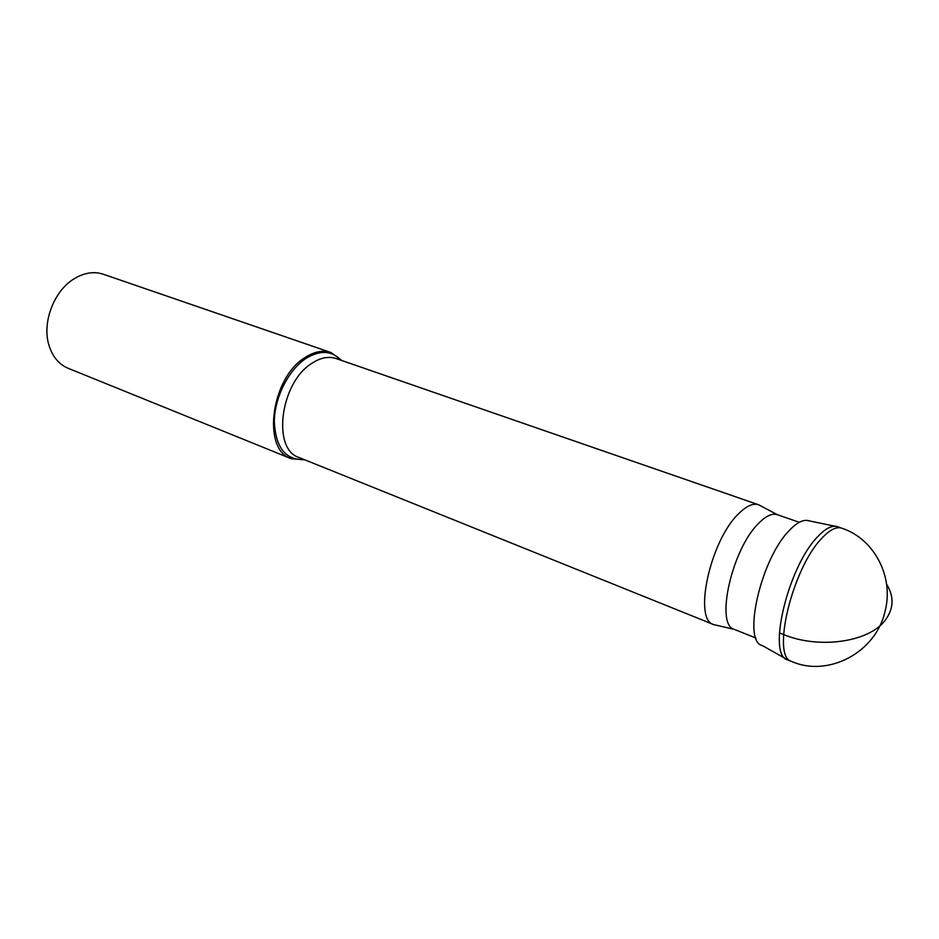 <?xml version="1.0" encoding="UTF-8"?>
<svg xmlns="http://www.w3.org/2000/svg" width="939" height="939" viewBox="0 0 939 939"><rect width="100%" height="100%" fill="white"/><g stroke="black" fill="none" stroke-linecap="round" stroke-linejoin="round"><path stroke-width="1.41" d="M791.683 661.467L787.633 659.824C766.952 655.68 787.727 567.402 817.364 537.061C825.369 528.434 832.06 524.983 837.447 526.697L841.59 528.129C836.226 526.415 829.56 529.889 821.578 538.528C792 568.964 771.107 657.37 791.683 661.467C827.893 677.571 876.017 652.722 885.101 611.078C894.233 576.17 873.575 538.329 841.59 528.129M785.673 658.697L762.351 645.586C741.998 641.583 760.919 558.646 789.429 530.347C797.188 522.237 803.714 519.067 809.031 520.84L835.241 526.263M837.611 526.756C832.212 524.913 825.463 528.352 817.364 537.061C787.61 567.52 766.881 656.161 787.798 659.882M755.954 638.074L734.31 629.376C714.943 624.975 731.88 549.01 758.665 523.281C765.931 515.91 772.116 513.046 777.246 514.654L799.277 522.307M761.189 506.121L758.63 504.759C753.125 502.987 746.505 505.921 738.793 513.563C710.283 540.254 692.9 619.916 713.769 624.623L716.598 625.28M342.031 360.611L330.986 352.536C323.028 349.918 314.459 351.538 305.269 357.383C271.007 377.584 261.688 449.898 291.254 458.702L304.893 459.852M291.254 458.702L68.207 368.323C58.746 364.309 52.279 356.421 48.781 344.66C42.138 322.558 53.699 291.677 73.219 279.364L76.798 277.228C86.036 272.439 94.909 271.453 103.407 274.27L330.986 352.536M886.569 584.128C894.315 596.688 893.822 608.789 885.09 620.409C868.857 642.253 818.82 649.248 783.537 634.529L779.382 632.886M302.44 458.866L299.048 457.504C271.617 449.37 280.362 382.079 312.135 363.147C320.692 357.642 328.673 356.104 336.08 358.545L758.63 504.759L777.246 514.654M341.221 360.33C331.89 350.517 320.164 349.871 306.044 358.393C288.519 369.778 274.481 397.678 274.317 421.775C275.702 447.645 285.632 460.227 304.095 459.535M339.531 359.743L336.08 358.545M299.048 457.504L713.781 624.623L734.31 629.376"/></g></svg>

